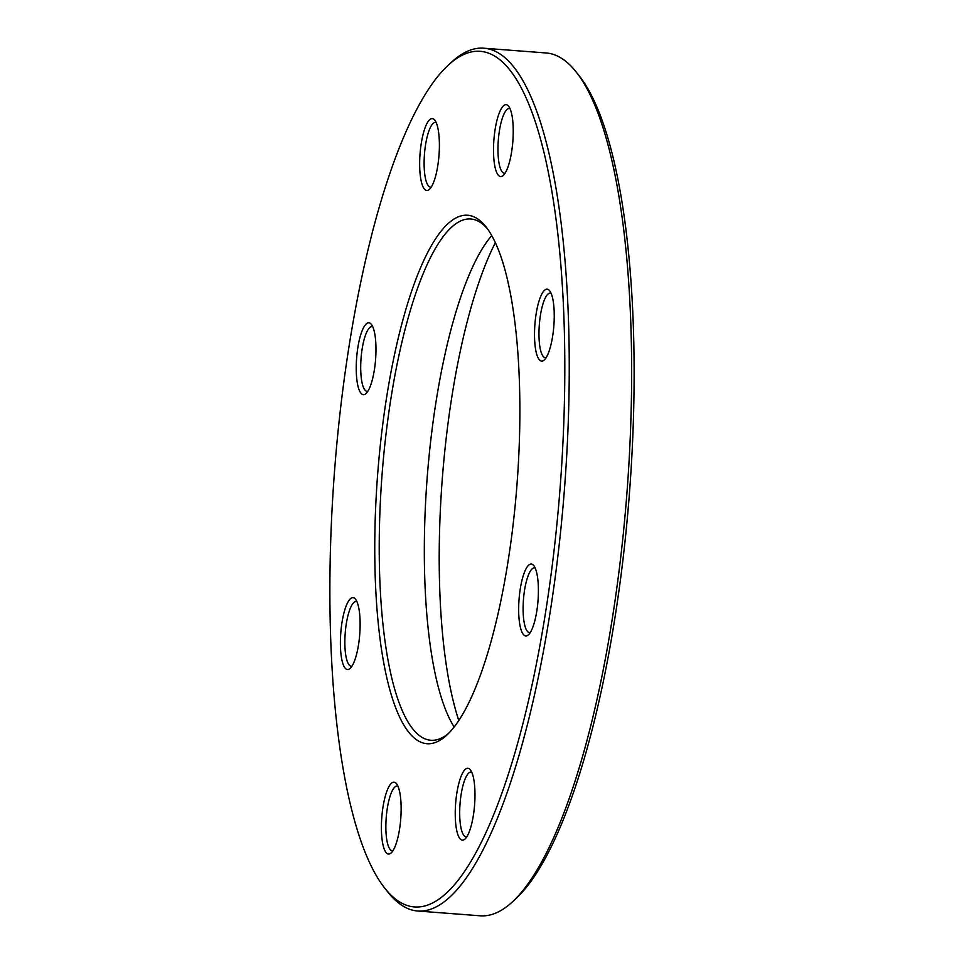 <?xml version="1.0" encoding="UTF-8"?>
<svg xmlns="http://www.w3.org/2000/svg" width="964" height="964" viewBox="0 0 964 964"><rect width="100%" height="100%" fill="white"/><g stroke="black" fill="none" stroke-linecap="round" stroke-linejoin="round"><path stroke-width="1.45" d="M447.947 65.456L451.429 62.25A432.667 114.053 94.4 0 1 483.759 48.2A432.667 114.053 94.4 0 1 564.518 488.302A432.667 114.053 94.4 0 1 417.822 911.028A432.667 114.053 94.4 0 1 387.998 892.23L385.058 888.531A429.064 113.101 -85.6 0 0 560.096 487.965A429.064 113.101 -85.6 0 0 447.947 65.456A429.064 113.101 -85.6 0 0 332.52 500.991A429.064 113.101 -85.6 0 0 385.058 888.531M417.822 911.028L480.241 915.8A432.667 114.053 -85.6 0 0 512.571 901.75A432.667 114.053 -85.6 0 0 628.986 462.563A432.667 114.053 -85.6 0 0 576.002 71.77A432.667 114.053 -85.6 0 0 546.178 52.972L483.759 48.2M454.164 727.013A261.401 68.914 94.4 0 1 425.931 496.243A261.401 68.914 94.4 0 1 491.724 235.602M487.242 228.552A261.401 68.914 -85.6 0 0 470.709 218.973A261.401 68.914 -85.6 0 0 380.84 492.797A261.401 68.914 -85.6 0 0 430.872 740.256A261.401 68.914 -85.6 0 0 448.67 733.303M495.339 242.711A283.042 74.614 -85.6 0 0 458.828 720.542M576.002 71.77L578.942 75.469A429.064 113.101 94.4 0 1 631.48 463.009A429.064 113.101 94.4 0 1 516.053 898.544L512.571 901.75M376.406 492.712A265.016 69.854 94.4 0 1 485.784 226.624A265.016 69.854 94.4 0 1 516.981 484.675A265.016 69.854 94.4 0 1 446.935 734.99A265.016 69.854 94.4 0 1 376.406 492.712M356.463 360.536A36.054 9.507 94.4 0 1 371.345 324.338A36.054 9.507 94.4 0 1 375.586 359.439A36.054 9.507 94.4 0 1 366.055 393.505A36.054 9.507 94.4 0 1 356.463 360.536M340.617 635.396A36.054 9.507 94.4 0 1 355.499 599.198A36.054 9.507 94.4 0 1 359.741 634.3A36.054 9.507 94.4 0 1 350.209 668.365A36.054 9.507 94.4 0 1 340.617 635.396M381.624 819.918A36.054 9.507 94.4 0 1 396.505 783.708A36.054 9.507 94.4 0 1 400.747 818.822A36.054 9.507 94.4 0 1 391.215 852.875A36.054 9.507 94.4 0 1 381.624 819.918M455.466 806A36.054 9.507 94.4 0 1 470.336 769.79A36.054 9.507 94.4 0 1 474.589 804.904A36.054 9.507 94.4 0 1 465.058 838.957A36.054 9.507 94.4 0 1 455.466 806M518.885 601.801A36.054 9.507 94.4 0 1 533.755 565.591A36.054 9.507 94.4 0 1 538.008 600.705A36.054 9.507 94.4 0 1 528.477 634.758A36.054 9.507 94.4 0 1 518.885 601.801M534.731 326.941A36.054 9.507 94.4 0 1 549.613 290.73A36.054 9.507 94.4 0 1 553.854 325.844A36.054 9.507 94.4 0 1 544.323 359.897A36.054 9.507 94.4 0 1 534.731 326.941M493.725 142.419A36.054 9.507 94.4 0 1 508.606 106.221A36.054 9.507 94.4 0 1 512.848 141.322A36.054 9.507 94.4 0 1 503.316 175.388A36.054 9.507 94.4 0 1 493.725 142.419M419.882 156.337A36.054 9.507 94.4 0 1 434.764 120.139A36.054 9.507 94.4 0 1 439.006 155.24A36.054 9.507 94.4 0 1 429.474 189.305A36.054 9.507 94.4 0 1 419.882 156.337M436.186 122.597A32.451 8.556 -85.6 0 0 435.475 122.428A32.451 8.556 -85.6 0 0 424.317 156.421A32.451 8.556 -85.6 0 0 430.522 187.137A32.451 8.556 -85.6 0 0 431.257 187.076M372.767 326.796A32.451 8.556 -85.6 0 0 372.056 326.627A32.451 8.556 -85.6 0 0 360.898 360.62A32.451 8.556 -85.6 0 0 367.103 391.336A32.451 8.556 -85.6 0 0 367.838 391.276M356.921 601.669A32.451 8.556 -85.6 0 0 356.21 601.488A32.451 8.556 -85.6 0 0 345.052 635.481A32.451 8.556 -85.6 0 0 351.257 666.196A32.451 8.556 -85.6 0 0 351.993 666.136M397.927 786.178A32.451 8.556 -85.6 0 0 397.216 786.009A32.451 8.556 -85.6 0 0 386.058 820.003A32.451 8.556 -85.6 0 0 392.264 850.718A32.451 8.556 -85.6 0 0 392.999 850.658M471.77 772.26A32.451 8.556 -85.6 0 0 471.047 772.092A32.451 8.556 -85.6 0 0 459.888 806.085A32.451 8.556 -85.6 0 0 466.106 836.8A32.451 8.556 -85.6 0 0 466.841 836.74M535.189 568.061A32.451 8.556 -85.6 0 0 534.466 567.892A32.451 8.556 -85.6 0 0 523.307 601.885A32.451 8.556 -85.6 0 0 529.525 632.601A32.451 8.556 -85.6 0 0 530.26 632.541M551.034 293.201A32.451 8.556 -85.6 0 0 550.311 293.032A32.451 8.556 -85.6 0 0 539.165 327.025A32.451 8.556 -85.6 0 0 545.371 357.74A32.451 8.556 -85.6 0 0 546.106 357.68M510.028 108.679A32.451 8.556 -85.6 0 0 509.305 108.51A32.451 8.556 -85.6 0 0 498.159 142.503A32.451 8.556 -85.6 0 0 504.365 173.219A32.451 8.556 -85.6 0 0 505.1 173.159"/></g></svg>
